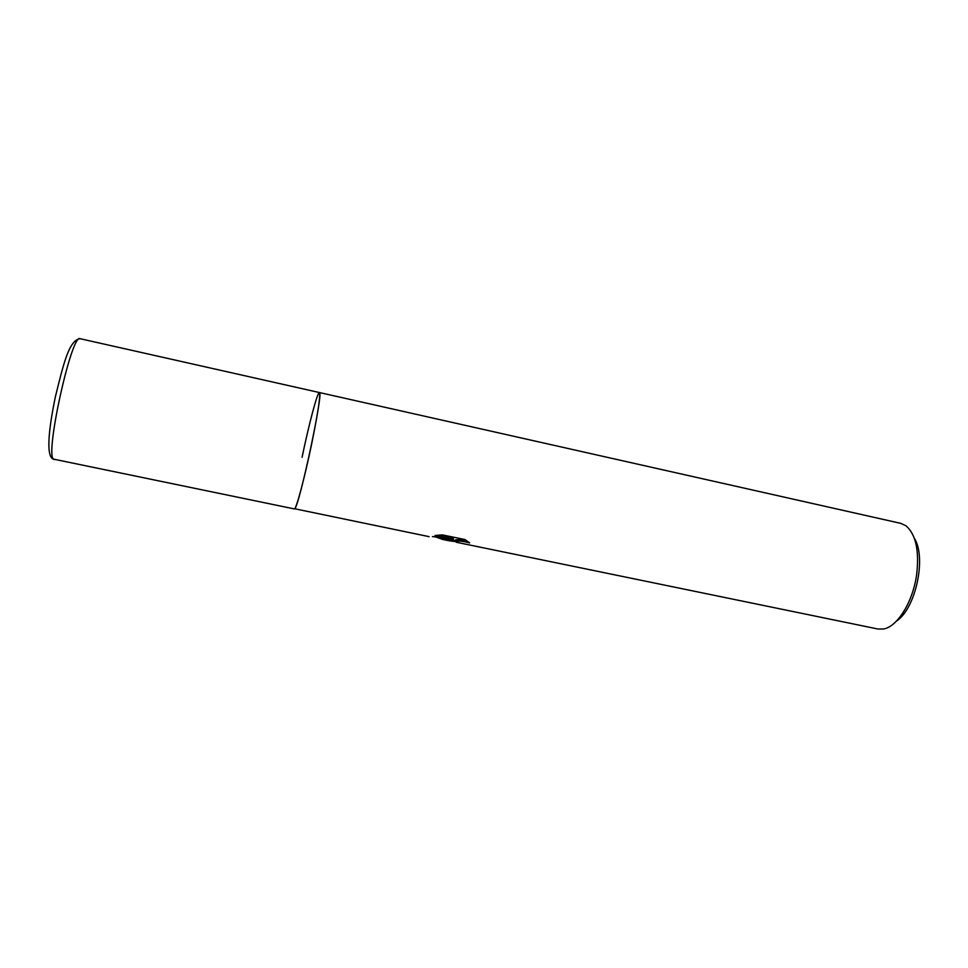 <?xml version="1.0" encoding="UTF-8"?>
<svg xmlns="http://www.w3.org/2000/svg" width="968" height="968" viewBox="0 0 968 968"><rect width="100%" height="100%" fill="white"/><g stroke="black" fill="none" stroke-linecap="round" stroke-linejoin="round"><path stroke-width="1.45" d="M432.43 536.55L453.23 539.249L435.031 535.498L442.364 534.893L464.846 539.527L469.601 542.903C463.527 541.209 458.711 540.701 455.166 541.39L456.581 542.31L877.879 629.006L883.602 628.982C897.409 626.756 912.957 601.818 916.648 574.568C919.406 550.465 915.813 534.179 905.842 525.721L900.639 523.337L319.379 392.536C317.564 391.544 308.828 424.565 302.077 457.307M54.148 459.498L52.659 458.868C45.907 454.488 49.005 427.505 55.418 396.614C63.114 365.819 68.764 339.877 80.162 338.715C71.838 332.302 44.697 454.863 53.542 459.134L294.32 508.914C295.906 510.451 304.678 477.902 311.756 443.489C318.109 412.041 320.65 395.053 319.379 392.536C324.207 389.305 299.112 507.305 294.647 508.757L429.078 536.647M454.73 541.523L449.225 540.797L450.979 539.793L442.691 539.454L436.144 537.095M896.501 621.069C915.728 608.594 926.727 557.532 914.337 538.244M451.124 539.019L450.979 539.793M443.017 538.039L446.78 538.51M455.335 540.519L455.444 539.95C457.695 539.43 461.349 539.599 466.407 540.446M440.016 535.001L453.508 537.784L453.23 539.249M442.691 539.454L449.225 540.797M451.003 539.684L455.323 540.567M455.166 541.378L455.444 539.95M80.162 338.715L319.379 392.536"/></g></svg>
